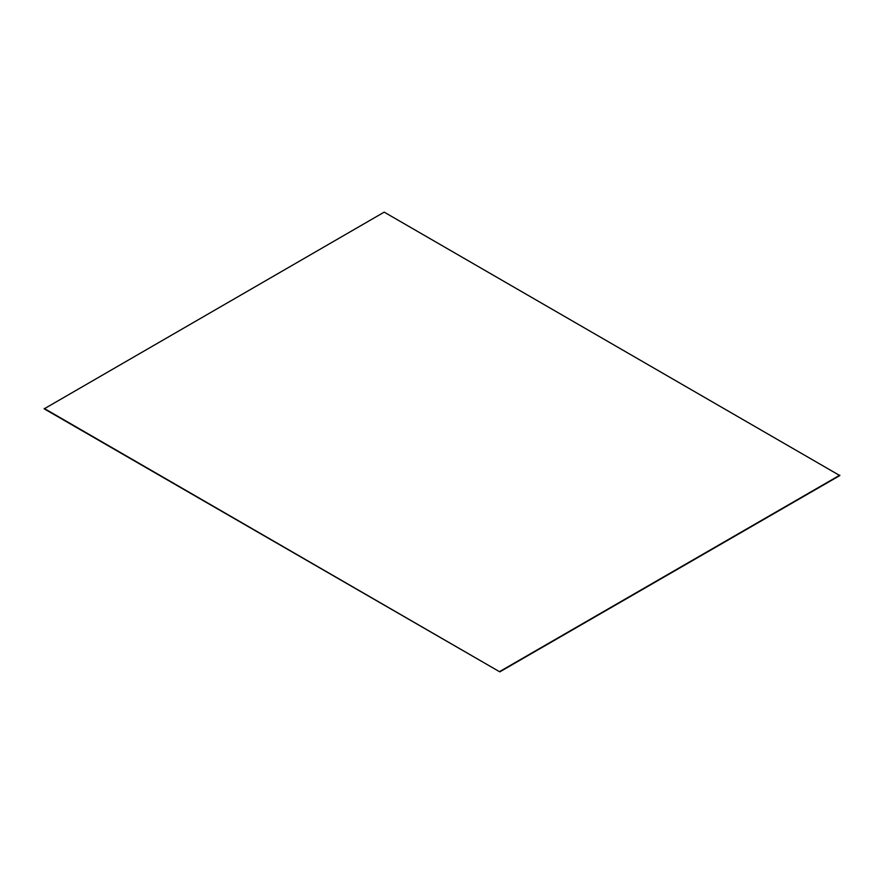 <?xml version="1.0" encoding="UTF-8"?>
<svg xmlns="http://www.w3.org/2000/svg" width="884" height="884" viewBox="0 0 884 884"><rect width="100%" height="100%" fill="white"/><g stroke="black" fill="none" stroke-linecap="round" stroke-linejoin="round"><path stroke-width="1.33" d="M44.2 408.828L384.197 212.138L839.8 475.57L499.803 671.862L44.2 408.828M499.803 671.862L44.2 408.43M499.803 671.475L839.8 475.172"/></g></svg>
